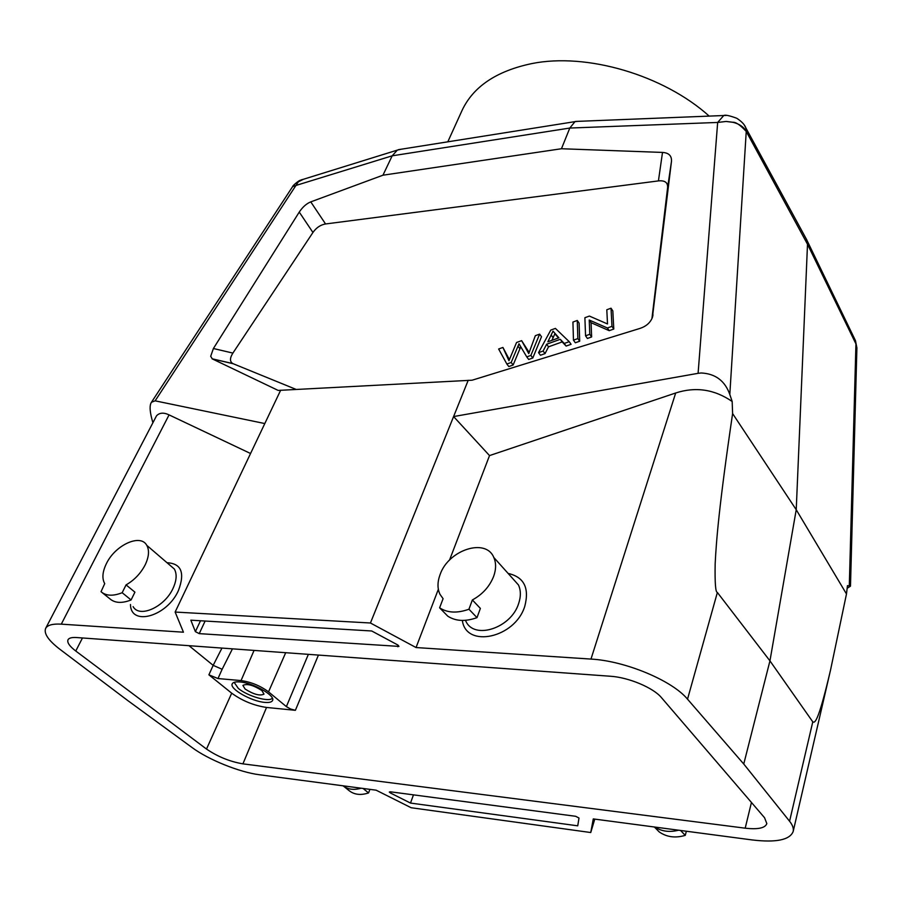 <?xml version="1.0" encoding="UTF-8"?>
<svg xmlns="http://www.w3.org/2000/svg" width="902" height="902" viewBox="0 0 902 902"><rect width="100%" height="100%" fill="white"/><g stroke="black" fill="none" stroke-linecap="round" stroke-linejoin="round"><path stroke-width="1.35" d="M76.512 637.534L610.327 676.241C628.57 677.334 653.409 687.752 661.493 697.674L764.558 817.731L766.835 823.616C765.144 828.104 757.939 829.626 745.199 828.183L242.92 763.859C229.751 761.581 217.607 756.643 206.502 749.055L75.768 651.018C69.488 646.204 66.906 642.438 68.033 639.732C69.037 637.973 71.867 637.24 76.512 637.534M709.197 116.099C663.489 74.956 586.548 52.485 531.83 63.58C496.371 71.021 473.076 86.727 461.937 110.698L447.809 141.817M303.422 179.272L298.325 181.821L295.935 185.462L392.178 155.82L569.805 128.05L561.461 148.74L662.508 152.427C668.72 152.81 671.719 155.719 671.505 161.131L652.428 317.357C650.41 322.634 646.238 326.332 639.935 328.429L472.129 380.204L278.154 390.419L212.308 358.906L210.696 356.29L213.402 348.51L299.238 212.105C302.655 206.998 306.511 203.581 310.773 201.879L382.955 175.202L392.178 155.82L397.331 150.115L401.503 149.168M726.166 121.466L732.649 122.277C735.694 121.883 740.226 124.95 746.247 131.455L746.258 131.297C743.552 126.742 739.009 123.721 732.649 122.232L726.178 121.454L717.665 122.446L569.805 128.05L575.002 121.635L578.092 121.33M303.241 179.329L298.325 181.821M155.133 400.838L295.935 185.462L292.609 186.624L151.48 402.236L155.133 400.838L264.805 423.557L175.135 612.052L183.444 632.201L61.291 624.15C52.699 623.654 47.49 625.063 45.664 628.356C43.634 633.452 48.392 640.443 59.949 649.327L127.746 700.538L192.194 747.634C208.554 759.777 239.594 772.281 259.359 774.739L376.145 790.186L411.143 807.73L590.742 832.535L593.279 818.915L752.178 839.942C776.103 842.772 789.769 839.976 793.162 831.543C793.839 828.543 792.644 825.104 789.577 821.237L743.755 764.017L687.527 699.174C672.249 680.536 624.996 660.85 590.979 659.08L416.047 647.546L370.44 623L175.135 612.052M300.287 180.31C299.351 180.141 292.451 185.688 292.586 186.669L292.507 186.77M152.788 422.328L151.75 418.596C149.664 410.399 149.574 404.942 151.48 402.236M61.291 624.15L169.069 414.886C163.702 412.338 159.519 412.642 156.52 415.811L45.664 628.356M398.955 646.396L199.229 633.632L195.384 631.648L190.841 620.181L371.714 630.983L397.534 644.84L398.966 646.362M410.489 803.062L390.442 792.993L389.314 792.057L390.239 791.787L575.679 816.299L578.994 818.024L577.742 825.826L410.489 803.062L413.466 794.865M732.604 413.567L732.176 401.503L729.808 394.467L746.247 131.455L807.504 244.25L796.229 509.72L732.604 413.567C719.007 505.853 716.289 541.065 715.162 563.795C714.812 582.951 715.545 592.501 717.372 592.456L769.947 660.862L743.755 764.017M847.17 588.284L850.485 586.153L847.474 585.635L846.482 593.956L796.229 509.72L769.947 660.862L812.781 721.837L789.577 821.237M856.866 349.04L855.942 343.91L807.504 244.25L807.042 240.507L805.441 237.406M744.5 125.423L806.918 240.135M745.83 127.836L746.258 131.297M468.206 380.294L453.593 416.566L698.092 373.327L717.665 122.446L723.754 115.524L726.189 115.445M698.092 373.327L701.237 372.977C715.444 373.699 724.971 380.87 729.808 394.467M732.176 401.503C714.485 389.337 695.656 386.507 675.688 392.99L489.527 455.589L449.512 560.131M370.44 623L453.593 416.566L489.527 455.589M438.349 589.299L416.047 647.546M508.119 573.435C523.994 576.998 529.553 587.935 524.795 606.234C515.155 638.052 465.973 648.606 462.343 620.441M280.68 390.183L264.805 423.557M382.955 175.202L561.461 148.74M213.402 348.51L232.896 353.088L312.938 232.479C316.331 227.654 320.537 224.823 325.554 223.967L658.426 180.907C664.864 180.276 667.931 182.531 667.604 187.661L651.932 318.586M296.025 389.382L233.223 363.743L212.308 358.906M232.896 353.088C229.672 358.241 229.683 361.758 232.93 363.619L233.223 363.743M611.026 308.213L612.819 310.908L613.788 329.038L609.211 330.673L591.058 322.69L591.633 336.953L587.405 338.464L585.556 335.815L589.784 334.304L589.231 320.03L607.396 327.99L611.973 326.355L611.026 308.213L606.798 309.758L607.508 323.953L589.378 316.072L584.891 317.707L585.556 335.815M569.218 341.678L571.09 344.293L566.129 346.075L562.16 341.926L548.529 346.819L545.022 353.618L540.456 355.253L538.539 352.659L543.117 351.025L546.635 344.214L560.289 339.31L564.246 343.448L569.218 341.678L555.407 328.407L550.784 330.076L538.539 352.659M577.269 320.469L579.107 323.108L579.704 341.215L575.318 342.783L573.458 340.155L577.855 338.577L577.269 320.469L572.928 322.048L573.458 340.155M520.736 346.796L513.125 365.017L508.807 366.562L506.856 364.013L511.186 362.469L518.988 343.775L526.757 356.888L530.883 355.411L539.621 334.135L535.337 335.679L528.752 353.618L521.638 340.652L516.553 342.501L508.953 360.721L502.921 347.45L498.637 349.006L506.856 364.013M539.621 334.135L541.504 336.728L532.811 357.981L528.685 359.458L526.757 356.888M521.638 340.652L529.147 352.434M502.921 347.45L509.371 359.594M591.633 336.953L589.784 334.304M613.788 329.038L611.973 326.355M609.211 330.673L607.396 327.99M591.058 322.69L589.231 320.03M545.022 353.618L543.117 351.025M566.129 346.075L564.246 343.448M562.16 341.926L560.289 339.31M548.529 346.819L546.635 344.214M547.841 341.813L553.027 331.158L558.902 337.833L547.841 341.813M558.496 337.979L554.899 333.774L551.877 340.37M579.704 341.215L577.855 338.577M511.186 362.469L513.125 365.017M532.811 357.981L530.883 355.411M169.069 414.886L250.553 453.503M167.039 562.735C181.347 563.468 185.147 572.747 178.416 590.573C167.017 616.551 130.711 626.687 130.474 604.475M169.621 564.956L174.311 568.982C177.096 573.954 176.668 580.414 173.037 588.352C164.762 606.956 139.449 618.4 133.113 606.618M126.066 584.891C134.308 580.155 140.689 573.469 145.188 564.832C148.965 556.805 149.506 550.31 146.789 545.349C140.588 533.409 115.298 544.955 106.436 563.558C102.422 571.789 101.847 578.475 104.722 583.639L101.024 591.701C106.019 595.974 113.066 596.312 122.165 592.715L126.066 584.891L134.928 592.163L131.083 599.954L122.165 592.715M131.083 599.954C122.007 603.517 114.971 603.156 109.965 598.872L102.298 592.727M511.885 577.63L518.47 584.97C520.928 590.393 520.973 596.617 518.605 603.63C511.028 628.333 473.753 640.194 465.748 620.903M472.366 599.954C482.559 594.384 489.662 586.492 493.687 576.265C496.179 569.162 496.213 562.893 493.8 557.459C485.874 537.648 448.486 549.87 440.12 574.506C437.346 581.948 437.301 588.544 439.962 594.283L443.085 598.68L439.612 607.824C447.516 612.954 457.303 613.416 468.95 609.222L472.366 599.954L480.371 608.41L477 617.644L468.95 609.222M477 617.644C465.409 621.782 455.657 621.286 447.753 616.145L439.612 607.824M849.301 585.77L855.942 343.91L854.352 338.318M850.485 586.153L856.9 347.913L855.479 340.663L807.042 240.507M594.768 819.117L590.742 832.535M846.482 593.956L830.539 670.039C817.686 724.87 814.562 722.863 812.781 721.837M686.366 831.238L685.261 835.376C675.35 838.296 666.657 837.135 659.17 831.881L654.378 826.999M654.762 827.055C661.685 831.452 669.611 832.501 678.529 830.201M685.261 835.376L680.559 830.46M369.921 789.363L368.568 792.937C360.507 795.564 353.877 794.673 348.646 790.265L343.651 786.251M343.053 785.811C347.924 789.498 353.967 790.299 361.183 788.201M368.568 792.937L363.055 788.449M231.701 693.176C242.176 700.786 253.789 705.544 266.53 707.45L295.382 710.314L290.602 709.017L286.374 706.616L268.537 691.868C260.328 685.779 251.162 682.013 241.048 680.582L217.98 678.552L222.14 669.273L213.176 665.349L208.892 674.82L231.701 693.176L206.502 749.055M189.014 645.697L213.176 665.349L221.96 648.087M208.892 674.82L217.98 678.552M239.752 681.935C253.045 682.746 275.662 695.622 272.551 700.493C271.727 702.139 269.134 702.771 264.771 702.387C251.511 701.44 229.198 688.801 232.231 683.829C233.032 682.239 235.535 681.608 239.752 681.935M272.336 698.125C269.506 702.545 247.486 696.22 238.308 688.395L234.137 682.329M261.873 690.56C253.327 685.114 247.001 683.389 242.909 685.396L245.096 689.015C253.631 694.427 259.934 696.13 264.004 694.123L261.873 690.56M687.527 699.174L717.372 592.456M675.688 392.99L590.979 659.08M652.597 316.794L653.003 314.832M671.505 161.142L667.604 187.661M658.426 180.907L662.508 152.427M310.773 201.879L325.554 223.967M312.938 232.479L299.261 212.094M551.336 335.228L553.208 337.833M518.041 346.221L519.958 348.792M242.92 763.859L266.53 707.45M75.768 651.018L82.465 637.973M232.457 648.842L222.14 669.273M254.071 650.41L241.048 680.582M508.649 359.875L509.28 359.83M751.445 802.453L745.199 828.183M318.429 655.077L295.382 710.314M286.374 706.616L308.371 654.345M268.537 691.868L285.697 652.698M195.384 631.648L200.503 620.756M205.126 621.038L199.229 633.632M397.782 646.757L398.301 645.336M390.893 791.877L390.442 792.993M398.391 149.664L575.002 121.635M300.659 180.129L397.331 150.115M300.569 180.174L302.215 179.532M745.819 127.825C744.691 124.645 741.658 121.443 736.697 118.23C729.425 115.569 725.107 114.667 723.754 115.524L575.544 121.443M212.105 358.793L232.93 363.619M508.074 358.477L509.224 359.988M527.997 351.453L529.012 352.829M146.789 545.349L174.311 568.982M493.8 557.459L518.47 584.97M793.162 831.543L830.539 670.039"/></g></svg>
